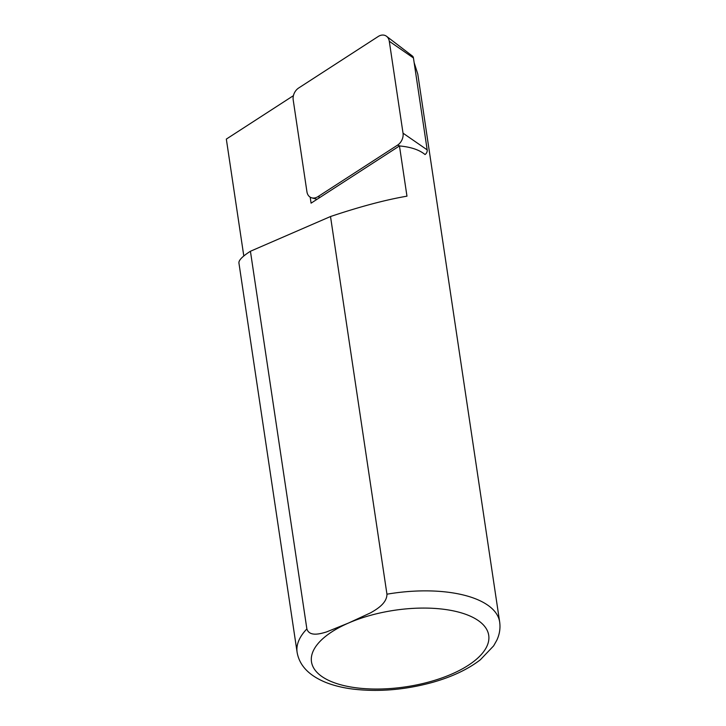 <?xml version="1.0" encoding="UTF-8"?>
<svg xmlns="http://www.w3.org/2000/svg" width="726" height="726" viewBox="0 0 726 726"><rect width="100%" height="100%" fill="white"/><g stroke="black" fill="none" stroke-linecap="round" stroke-linejoin="round"><path stroke-width="1.09" d="M317.035 199.305L311.735 197.835A10.237 7.859 -63.6 0 1 306.944 191.836L293.204 99.943A10.237 7.859 -63.6 0 1 298.695 87.982L378.237 36.482A10.237 7.859 116.4 0 1 386.559 36.3A10.237 7.859 116.4 0 1 389.29 41.273L413.448 57.962A4.002 3.067 116.4 0 0 412.377 56.02L386.559 36.3M311.735 197.835A10.237 7.859 -63.6 0 0 317.988 196.628L320.066 197.336M389.29 41.273L403.03 133.176A10.237 7.859 -63.6 0 1 397.539 145.136L317.988 196.628M310.183 197.163L311.082 203.162L399.463 145.944C410.862 146.979 419.383 149.846 425.028 154.538L425.028 154.538A4.002 3.067 -63.6 0 0 427.178 149.865L413.448 57.962M399.463 145.944L406.968 196.174C385.524 199.841 360.032 206.629 330.511 216.529L386.949 594.195C386.967 603.206 376.903 609.241 370.578 612.835L348.616 622.99L326.573 631.929C320.03 633.934 309.439 636.874 306.871 628.934L250.425 251.26C242.448 256.369 238.618 260.28 238.927 262.993L297.106 652.275A102.411 44.213 -8.5 0 1 306.871 628.934M243.8 255.988L226.331 139.093L293.422 95.66M386.949 594.195A102.411 44.213 -8.5 0 1 499.67 622L417.786 74.079L414.138 62.608M330.511 216.529L250.425 251.26M397.539 145.136L400.062 145.999M403.03 133.176L427.178 149.865M348.616 622.99A89.607 38.687 -8.5 0 1 488.507 634.161A89.607 38.687 -8.5 0 1 363.163 688.529A89.607 38.687 -8.5 0 1 348.616 622.99M499.67 622C500.523 628.271 499.579 634.342 496.829 640.205L493.635 645.868L480.34 659.789C467.843 669.399 451.772 676.968 432.142 682.485C404.926 689.9 378.518 692.096 352.9 689.083C343.053 687.831 334.214 685.689 326.391 682.667C309.158 675.77 299.402 665.642 297.106 652.275"/></g></svg>
